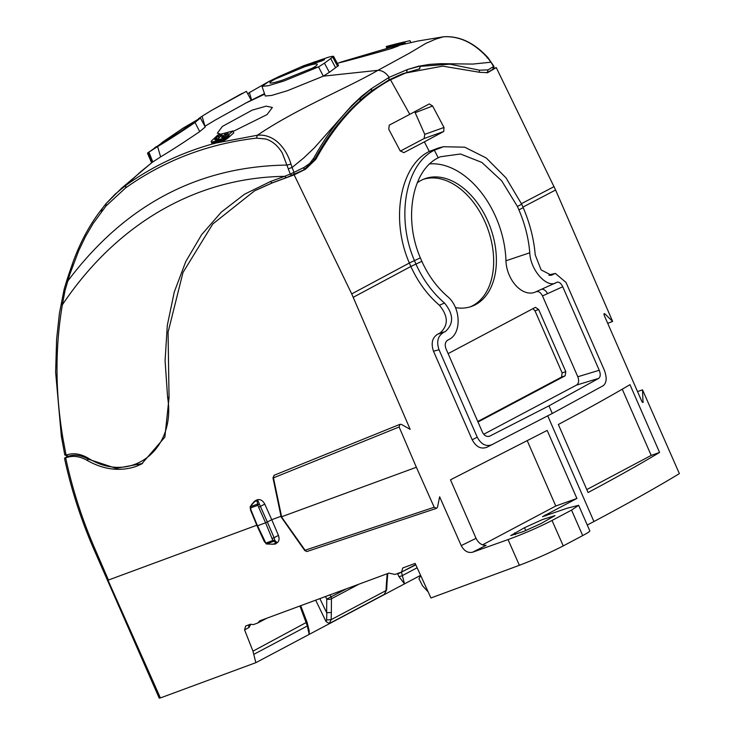 <?xml version="1.0" encoding="UTF-8"?>
<svg xmlns="http://www.w3.org/2000/svg" width="735" height="735" viewBox="0 0 735 735"><rect width="100%" height="100%" fill="white"/><g stroke="black" fill="none" stroke-linecap="round" stroke-linejoin="round"><path stroke-width="1.1" d="M418.904 69.007L402.201 73.923L388.907 79.977M419.593 69.099L420.227 66.343L419.455 68.796M256.442 138.134C208.005 143.784 164.364 160.414 125.501 188.013L105.978 206.03L93.079 223.605L85.471 236.624L78.7 250.727L69.761 274.495L65.029 290.481L62.374 304.804C114.1 227.51 192.092 177.659 284.473 176.354L290.27 174.076L282.396 153.248C278.106 145.971 272.63 141.239 265.969 139.034L256.442 138.134L257.388 135.24C296.131 108.918 348.206 87.621 377.946 70.321C382.329 70.441 386.05 72.783 389.091 77.368L371.644 88.476L371.331 91.03L388.787 80.051L389.091 77.368L407.3 69.577L420.08 66.049M219.857 140.771L215.612 143.123L257.388 135.24C264.554 134.542 271.187 136.728 277.297 141.8C283.526 147.257 288.083 154.653 290.95 164.006L292.089 167.506L303.619 158.043L314.314 147.9L351.955 105.381L361.565 96.303L371.644 88.476L360.205 98.168C342.648 113.75 327.176 133.715 313.799 158.062L314.038 159.982M360.205 98.168L360.205 100.557C342.914 115.965 327.681 135.663 314.534 159.633L303.987 169.803L286.494 177.594L284.482 176.372L270.627 181.471A2.04 1.351 -110.2 0 0 272.538 182.749L255.201 190.494L272.648 182.703A2.04 1.351 -110.2 0 1 272.538 182.749L286.494 177.594M420.227 66.343L449.893 64.175L479.532 70.202L479.202 72.113M410.837 42.556L410.011 40.682L396.514 43.815L397.341 45.717L417.82 41.041L443.508 36.787C459.513 35.859 474.323 42.988 487.939 58.166L490.98 62.209L472.78 64.074L440.642 63.669L429.387 64.395L418.215 66.288L407.291 69.577L406.639 72.324M490.171 62.043L490.98 62.209L493.617 66.527L488.031 69.889L479.532 70.202M443.536 36.778L435.653 39.13L425.831 43.402L409.22 53.297L377.946 70.321L323.317 76.155L329.381 72.315L324.438 63.173L333.58 56.42L338.541 65.516L329.381 72.315M288.322 168.738L292.089 167.506L294 172.376L304.106 167.396L309.628 163.519L313.799 158.062M142.535 463.473L137.757 465.549M68.364 456.26L68.07 456.361A2.04 1.351 -108.9 0 1 67.942 456.417A2.04 1.351 -108.9 0 1 66.076 455.103L63.026 438.878L62.218 437.803M65.36 454.496L64.855 455.075L66.628 454.919C73.399 452.732 80.473 453.743 87.869 457.951L88.659 459.035M492.891 66.729L493.617 66.527L492.836 69.274M488.031 69.889L487.268 72.627L493.084 69.154C493.644 69.559 493.92 68.612 493.911 66.315M487.112 57.872L487.939 58.166L487.112 57.872M247.915 101.926L214.978 120.218M347.379 60.141L390.45 47.444L398.894 45.754L392.04 48.335C368.933 55.189 320.405 68.098 347.379 60.141L339.983 62.558M403.01 42.253L403.846 44.155L404.342 44.045L403.515 42.143M312.099 68.281L282.571 80.115C275.285 82.439 271.096 83.386 269.984 82.972C269.387 82.54 271.096 81.254 275.101 79.123L304.446 66.811C311.704 64.45 315.931 63.578 317.116 64.184C317.777 64.763 316.105 66.132 312.099 68.281L318.531 66.903L283.719 81.08L268.247 85.738L262.018 86.326L265.28 96.019L271.674 95.421L287.532 90.671L323.317 76.155L318.531 66.903L324.438 63.173M199.709 131.583L205.276 126.953L200.398 118.004L195.005 122.488C181.545 131.703 169.087 139.724 157.612 146.568L160.625 156.877C172.238 149.903 185.266 141.478 199.709 131.583L195.005 122.488M160.625 156.877L152.788 161.948L148.939 152.127L147.919 152.834L152.044 162.481L152.788 161.948M151.732 162.784L141.028 171.439L125.86 185.349C152.145 166.542 181.223 152.696 213.076 143.812L212.038 143.61L211.267 141.175L217.909 134.937L232.922 130.968L233.758 132.87L229.54 136.636L228.714 134.735L232.922 130.968M228.842 137.27L229.54 136.636M228.622 137.454L228.006 135.369L228.833 137.27L225.627 139.632L221.455 141.35L219.884 141.304L218.975 139.292L222.475 138.841M220.684 134.147L217.367 133.154L222.402 126.402L252.252 110.112L266.199 106.152L272.382 107.448L267.062 114.586L233.124 131.427M67.491 281.422C124.803 204.973 198.073 166.183 287.321 165.072L290.95 164.006M304.106 167.396L303.895 169.84M290.27 174.076L294 172.376L293.908 174.765L292.208 175.5L290.27 174.076M337.668 66.38L332.753 57.229C334.728 55.934 333.148 55.97 327.994 57.348L303.491 65.81L279.245 76.422L269.047 81.401L275.101 79.123M251.6 100.033L249.413 92.582L268.734 81.567M247.768 93.841L249.413 92.582M251.306 100.337L246.418 91.36L211.551 110.397L240.382 94.365M396.514 43.815L394.07 44.449L394.915 46.314M394.291 44.403L394.787 46.351M393.969 44.486L394.465 46.424M393.648 44.559L394.144 46.507M393.326 44.642L393.822 46.59M393.004 44.725L393.491 46.672M392.683 44.807L393.17 46.755M392.361 44.881L392.848 46.829M392.031 44.964L392.527 46.911M391.709 45.046L392.205 46.994M391.387 45.129L391.884 47.077M391.066 45.212L391.562 47.159M390.744 45.294L391.25 47.242M390.432 45.377L390.937 47.316M390.129 45.46L390.643 47.398M389.826 45.542L390.349 47.472M389.532 45.616L390.055 47.545M389.247 45.689L389.77 47.619M388.962 45.763L389.495 47.692M388.686 45.846L389.228 47.757M388.42 45.919L388.962 47.83M388.163 45.983L388.769 47.885M387.961 46.039L388.576 47.931M387.768 46.094L388.392 47.977M387.593 46.149L388.218 48.023M387.418 46.195L388.062 48.069M387.262 46.241L387.905 48.106M387.106 46.287L387.768 48.142M386.968 46.323L387.63 48.179M386.84 46.36L387.501 48.216M386.711 46.397L387.391 48.244M386.601 46.434L387.29 48.271M386.5 46.47L387.198 48.299M386.408 46.498L387.125 48.317M386.334 46.516L387.06 48.335M386.279 46.544L387.014 48.345M386.233 46.562L386.95 48.363M403.781 42.079L404.617 43.981M403.258 42.198L404.085 44.1M402.78 42.308L403.616 44.21M402.569 42.364L403.396 44.265M402.357 42.409L403.193 44.311M402.164 42.455L403 44.357M401.981 42.501L402.808 44.403M401.788 42.547L402.624 44.449M401.595 42.593L402.431 44.495M401.402 42.639L402.229 44.541M401.2 42.685L402.036 44.587M400.998 42.731L401.834 44.633M400.796 42.786L401.622 44.679M400.584 42.832L401.411 44.734M400.373 42.887L401.2 44.78M400.152 42.933L400.988 44.835M399.941 42.988L400.768 44.89M399.721 43.043L400.547 44.936M399.491 43.099L400.327 44.991M399.27 43.154L400.097 45.046M399.041 43.2L399.868 45.101M398.811 43.255L399.638 45.157M398.581 43.319L399.408 45.212M398.352 43.374L399.178 45.267M398.113 43.429L398.94 45.331M397.874 43.484L398.701 45.386M397.635 43.549L398.462 45.441M397.405 43.604L398.251 45.533M397.176 43.659L398.012 45.552M396.955 43.714L397.782 45.607M396.735 43.769L397.562 45.662M396.303 43.87L397.13 45.763M396.101 43.925L396.928 45.818M395.899 43.971L396.725 45.864M395.696 44.017L396.523 45.919M395.494 44.072L396.321 45.965M395.301 44.118L396.128 46.011M395.127 44.164L395.954 46.057M394.961 44.21L395.788 46.103M394.805 44.247L395.632 46.14M394.667 44.284L395.494 46.167M394.548 44.321L395.375 46.204M394.438 44.339L395.255 46.231M394.337 44.366L395.164 46.25M394.254 44.385L395.081 46.277M394.19 44.412L395.007 46.296M394.135 44.422L394.952 46.305M262.018 86.326L269.047 81.401M211.551 110.397L202.061 116.24L205.037 126.429M202.061 116.24L198.56 118.647M200.398 118.004L182.537 128.46L147.919 152.834M157.612 146.568L148.939 152.127M105.978 206.03L106.06 203.613L115.073 194.215L125.86 185.349L125.501 188.013M213.076 143.812L212.507 141.883L213.435 141.68L214.262 143.591L215.612 143.123M213.343 143.784L214.271 143.591M213.178 143.803L212.351 141.901L211.175 141.662M213.021 143.821L212.195 141.919M212.884 143.821L212.048 141.928M212.746 143.83L211.91 141.928M212.608 143.821L211.781 141.928M212.488 143.812L211.662 141.919M212.387 143.794L211.561 141.901M212.286 143.775L211.459 141.873M212.213 143.748L211.377 141.846M212.139 143.711L211.312 141.809M212.084 143.665L211.257 141.763M212.038 143.61L211.211 141.717M228.006 135.369L228.714 134.735M228.42 137.638L227.795 135.562M228.218 137.803L227.584 135.736M228.034 137.959L227.391 135.901M227.859 138.106L227.207 136.058M227.694 138.244L227.032 136.205M227.538 138.364L226.858 136.343M227.381 138.483L226.702 136.462M227.225 138.603L226.555 136.581M227.06 138.722L226.389 136.701M226.894 138.832L226.233 136.82M226.729 138.952L226.068 136.93M226.555 139.071L225.893 137.05M226.371 139.181L225.719 137.169M226.196 139.292L225.544 137.28M226.003 139.411L225.36 137.39M225.82 139.521L225.176 137.509M225.627 139.632L224.983 137.62M225.424 139.742L224.791 137.73M225.232 139.843L224.598 137.84M225.029 139.953L224.395 137.941M224.818 140.054L224.193 138.051M224.616 140.165L223.991 138.152M224.405 140.266L223.78 138.263M224.184 140.367L223.569 138.364M223.973 140.468L223.357 138.465M223.752 140.56L223.137 138.566M223.532 140.661L222.916 138.667M223.311 140.752L222.696 138.759M223.1 140.835L222.264 138.933M222.88 140.918L222.053 139.016M222.668 140.991L221.841 139.09M222.466 141.065L221.63 139.163M222.264 141.129L221.428 139.227M222.062 141.194L221.226 139.292M221.86 141.249L221.024 139.347M221.658 141.295L220.831 139.393M221.455 141.35L220.619 139.448M221.263 141.386L220.426 139.485M221.079 141.423L220.243 139.521M220.904 141.442L220.077 139.54M220.739 141.46L219.912 139.558M220.592 141.469L219.765 139.567M220.454 141.469L219.627 139.567M220.325 141.46L219.499 139.558M220.215 141.442L219.388 139.549M220.114 141.423L219.278 139.521M220.022 141.386L219.195 139.494M219.949 141.35L219.113 139.448M219.884 141.304L219.058 139.402M219.838 141.249L219.002 139.347M219.59 140.964L218.975 139.292M219.315 141.157L218.754 139.071M219.039 141.34L218.488 139.255M218.754 141.524L218.203 139.439M218.479 141.699L217.927 139.622M218.194 141.864L217.643 139.797M217.9 142.03L217.358 139.962M217.615 142.186L217.073 140.128M217.321 142.342L216.788 140.284M217.027 142.489L216.494 140.44M216.742 142.636L216.2 140.587M216.448 142.765L215.906 140.734M216.163 142.893L215.621 140.872M215.879 143.013L215.337 141.001M215.603 143.123L215.052 141.12M63.026 438.878L62.695 436.921C55.208 391.323 55.097 347.278 62.374 304.804L61.575 302.508M68.631 456.169A2.04 1.351 -108.9 0 1 68.502 456.224L64.809 455.011L61.363 436.443L55.63 372.268L56.623 339.083L59.406 313.422L64.184 289.075L65.029 290.481M314.461 61.85L302.186 67.427L321.93 60.849L324.539 59.664L314.461 61.85L314.755 62.512M165.127 140.357L182.436 128.597L193.039 122.469L189.327 125.52C176.841 134.349 151.153 150.142 165.127 140.357L161.351 143.307M156.224 146.66L154.571 147.864M72.783 265.712L72.205 264.416C79.573 243.469 89.238 225.277 101.209 209.843L106.06 203.613M213.435 141.68L214.225 141.432L215.061 143.334M214.225 141.432L215.327 143.233M213.958 141.524L214.795 143.426M213.692 141.607L214.528 143.509M213.233 141.736L214.069 143.637M213.04 141.781L213.876 143.683M212.856 141.818L213.692 143.729M212.681 141.855L213.508 143.757M224.781 134.349L228.273 133.476L224.276 136.857L221.566 137.583L224.781 134.349L225.489 135.966M218.286 136.113L222.282 135.01L217.946 138.658L214.73 139.641L218.286 136.113L219.048 137.868M67.464 281.459L66.857 280.237L64.184 289.075M101.329 212.038L101.99 209.383M397.975 45.588L390.45 47.444M221.685 137.243L221.887 137.702M221.74 137.16L221.979 137.702M221.814 137.077L222.08 137.684M221.897 136.986L222.2 137.666M221.961 136.921L222.273 137.647M222.034 136.848L222.383 137.629M222.135 136.747L222.503 137.592M214.886 139.246L215.116 139.751M214.96 139.172L215.208 139.742M215.006 139.108L215.281 139.733M215.079 139.034L215.373 139.714M215.171 138.952L215.493 139.687M215.281 138.841L215.631 139.659M215.401 138.722L215.796 139.613M215.548 138.584L215.98 139.558M312.55 63.522L319.762 61.17L312.678 63.807M396.753 76.293L405.555 73.041L390.505 79.793C361.188 95.642 336.29 122.148 315.82 159.32L305.558 169.225L303.959 169.813M405.555 73.041L442.672 66.132L479.891 72.342L487.627 72.636L496.263 67.592L555.596 190.016L522.971 207.077M493.801 68.502L496.263 67.592M305.558 169.225L294.147 174.838L272.115 182.978L254.549 190.843L212.764 224.01L182.987 272.492L168.067 332.248L169.05 397.727L164.861 437.132L141.699 463.923L136.076 466.44C119.851 471.787 103.451 469.72 86.859 460.229C79.692 456.233 72.848 455.369 66.343 457.639L65.066 457.813L67.289 456.6M390.505 79.793L409.799 114.338L389.247 125.143L388.751 129.25L400.116 150.73L403.8 152.659L424.371 141.864L429.286 151.456C400.75 165.127 389.954 218.47 409.331 262.974L410.92 266.63C418.077 282.212 427.577 295.093 439.42 305.264C448.341 316.123 448.561 325.357 440.072 332.983L437.573 334.25C432.217 337.733 430.857 343.392 433.503 351.211L472.192 439.76C476.105 446.963 481.021 449.452 486.928 447.238L493.58 443.866M294.147 174.838L351.716 293.908L409.358 263.029M438.786 147.882L429.286 151.456L434.385 150.206L438.207 157.804C412.427 170.235 403.147 218.065 420.356 257.884L421.844 261.348C428.266 275.432 436.801 287.128 447.44 296.425C460.9 307.212 462.039 333.754 448.635 339.653L447.845 340.057C445.217 341.876 444.583 344.733 445.952 348.656L482.445 432.189C484.374 435.818 486.827 437.132 489.804 436.103L548.962 405.849L598.722 378.36L576.552 385.066L483.74 434.266M424.371 141.864L443.71 131.501L424.132 138.511L400.336 151.116M414.742 111.711L424.756 134.349L443.995 127.467L443.71 131.501M443.995 127.467L432.612 106.005L429.277 103.929M409.799 114.338L429.13 104.002M607.716 323.336L612.632 321.415L555.605 190.016M256.846 499.956L257.305 499.754C260.328 499.047 262.818 500.498 264.756 504.091L271.748 519.691L281.009 516.273M399.913 424.361L399.133 426.998L416.368 467.267L434.192 507.242L436.599 508.317L307.055 551.471L304.768 550.579L281.165 517.017L272.942 477.732L273.466 477.86L273.962 475.334L400.024 424.306L401.42 424.417L410.167 429.35L351.716 293.908M65.066 457.813L65.691 457.877C72.223 488.527 81.851 518.588 94.594 548.071L108.44 580.034L256.809 525.213M437.573 334.25L445.171 331.733C453.945 323.813 453.715 314.231 444.473 303.013C432.649 292.824 423.195 279.971 416.102 264.444L414.604 260.989C395.458 217.046 405.83 163.988 434.385 150.206L443.554 146.724L438.529 147.946M424.132 138.511L424.756 134.349M438.207 157.804L440.293 156.775L460.468 153.992L481.848 162.426L501.674 180.792L517.403 206.434L521.694 204.22L505.992 177.842L486.285 158.007L464.695 147.184L443.554 146.724M548.843 275.285L554.227 273.879L551.397 275.239L541.125 269.901L535.227 254.898C533.913 239.141 529.907 223.394 523.21 207.656L521.694 204.211M549.422 274.954L550.653 274.495M612.632 321.415L604.786 313.79L603.931 314.139M604.161 313.597L604.786 313.79L604.161 313.597L604.152 315.168L641.903 401.586L642.932 402.514M547.722 415.78L593.926 521.528C628.351 503.282 656.833 487.305 679.37 473.616L642.528 389.835L642.996 402.486M659.571 452.438L629.968 384.681C610.124 396.358 586.254 409.625 558.352 424.49L588.083 492.533C615.976 477.658 639.808 464.29 659.571 452.438L651.201 455.424L622.251 389.183M642.528 389.835L637.539 391.58M252.684 503.356L256.249 500.305L257.792 500.278L260.392 506.406L264.756 504.091M256.827 499.965L255.762 500.526C254.549 500.903 252.675 503.016 250.13 506.847L250.552 510.118L251.002 510.007L250.433 506.672L257.452 504.146L258.986 504.192L257.507 505.423L250.497 507.949L250.433 506.672C255.238 500.03 257.581 499.184 257.452 504.146L258.637 507.196L260.392 506.406L267.347 522.025L271.748 519.691L278.427 535.392L274.063 537.708L267.347 522.025L265.583 522.805L272.823 540.464L274.715 540.197L276.47 541.998L276.443 542.963L275.257 543.817L272.722 544.249M436.599 508.317L437.527 507.067L439.64 496.814L461.212 545.6C464.217 551.094 468.057 553.29 472.724 552.169L508.041 539.582L519.379 565.298L430.94 597.978L415.146 563.405L402.688 568.008L401.65 571.995L395.044 574.439L388.87 573.107L259.584 620.9M276.314 543.266C279.024 541.842 279.732 539.214 278.427 535.392M259.822 620.79L257.82 622.977L253.474 624.585L250.387 624.281L245.665 626.027L244.562 629.849L252.969 651.164L255.853 662.667L160.395 697.938L107.898 579.943M266.879 618.181L257.82 622.977M508.041 539.582C523.88 533.729 538.544 527.362 552.031 520.463L563.249 545.903L582.69 535.595A33.994 2.251 156.4 0 0 589.81 530.863L578.647 505.312L567.245 508.197L542.531 516.659L576.901 498.459L547.18 430.416L450.481 479.826L476.05 538.342C478.522 543.193 481.884 545.508 486.129 545.287L472.724 552.169M593.926 521.528L587.265 525.047M255.762 500.526L256.249 500.305M517.403 206.434L518.928 209.879C524.992 224.12 528.612 238.425 529.77 252.785C530.422 270.361 547.134 288.644 556.202 282.626L535.356 292.043A27.195 17.87 69.7 0 1 505.956 260.769A81.576 53.618 69.7 0 0 429.745 163.896M563.249 545.903C549.752 552.821 535.135 559.28 519.379 565.298M548.962 405.849L552.288 413.465L603.104 385.765C606.742 382.898 607.11 377.606 604.216 369.889L566.014 282.442L555.375 273.429L554.227 273.879M586.787 489.574L651.201 455.424M255.853 662.667L420.595 575.34M159.265 698.241L93.464 548.383C80.731 518.91 71.075 488.849 64.496 458.208M159.853 697.846L160.395 697.938M401.448 572.069L404.489 583.875L398.949 576.58L397.497 573.53M276.783 543.055L275.257 543.817M253.933 654.279L307.34 625.972L299.926 605.971M263.837 619.311L263.066 619.78A3.399 2.554 62.1 0 1 263.139 619.568M552.031 520.463L571.554 510.108L578.647 505.312M576.901 498.459L555.779 506.011L482.546 544.837M541.18 523.485L523.366 531.561L510.724 535.585L524.533 527.693L542.338 519.617L554.989 515.593L541.18 523.485M434.192 507.242L305.08 550.23L281.441 516.834L416.368 467.267M273.209 477.474L274.127 475.269M305.089 550.46L306.734 551.516M527.298 440.825L555.779 506.011M552.288 413.465L486.938 447.238M433.503 351.211L439.043 349.75L477.254 437.196C481.14 444.381 486.046 446.88 491.963 444.684M439.043 349.75C436.388 341.95 437.738 336.299 443.086 332.799M251.002 510.007L257.379 525.7M489.133 436.36L488.426 436.489M556.9 282.249L556.762 282.313C558.912 281.597 560.906 283.067 562.744 286.742L599.236 370.275C600.706 374.152 600.532 376.853 598.722 378.36M556.762 282.313L556.202 282.626M428.165 591.914L422.579 585.85L418.959 578.73L420.677 575.514M384.212 594.431L386.647 589.874L384.212 594.431L329.326 623.537L326.037 621.562L326.616 619.945L331.145 619.669L329.326 623.537M315.673 600.155L326.037 621.562M307.34 625.972L309.178 634.397L309.196 630.823L307.101 622.343L300.707 605.686M272.299 538.47L274.063 537.708L274.715 540.197L273.686 541.318L266.713 543.937L272.961 544.231L275.662 543.202L275.515 542.522L272.823 540.473L265.84 543.082L257.535 525.773L265.583 522.805L258.637 507.196M265.987 543.477L266.29 543.937M535.861 291.804C538.424 290.941 540.629 292.319 542.494 295.929L577.802 376.761C579.217 380.656 578.803 383.422 576.552 385.066M477.998 422L565.169 375.796L565.794 371.634L538.636 309.472L535.457 307.34M448.129 353.627L535.291 307.414M455.452 307.634A67.978 44.679 69.7 0 0 471.548 306.412A67.978 44.679 69.7 0 0 475.462 304.685A67.978 44.679 69.7 0 0 489.041 224.01A67.978 44.679 69.7 0 0 424.426 178.881A67.978 44.679 69.7 0 0 421.146 180.369A67.978 44.679 69.7 0 0 417.241 182.84M542.494 295.929L547.52 293.651A6.799 4.217 65.6 0 0 541.383 289.333M358.956 584.169L331.439 598.749A3.399 1.534 -179.7 0 1 326.735 599.089L326.662 612.659L331.356 612.521L331.145 619.669L386.004 590.582L386.417 583.333L387.051 582.653L386.647 589.874M326.662 612.659L319.854 598.612M532.875 308.7L535.025 310.859L562.146 372.939L561.522 377.101L477.778 421.495M470.179 306.863A67.951 44.66 69.7 0 0 472.743 305.65A67.951 44.66 69.7 0 0 486.726 226.031A67.951 44.66 69.7 0 0 423.094 179.423M320.791 598.262L330.033 594.79M387.051 582.644L387.777 573.511M331.356 612.521L331.439 598.749A3.399 2.554 -117.9 0 0 331.366 597.877A3.399 2.554 -117.9 0 0 331.081 596.958L330.061 594.845M325.587 596.719L326.781 599.08L346.598 588.726M371.598 90.892L360.031 100.272M286.273 177.677L272.648 182.703M142.517 463.482L116.158 468.379L88.053 459.09C81.098 455.176 74.584 454.221 68.502 456.224A2.04 1.351 -108.9 0 1 66.628 454.919M245.067 103.424L264.655 94.181M270.618 181.453L244.489 194.224L221.29 212.13L201.565 234.768L185.771 261.596L174.268 292.015L167.314 325.311L165.081 360.729L167.617 397.442L169.013 397.396M167.617 397.442C176.428 450.151 130.407 485.063 87.869 457.951M335.592 67.675L330.667 58.534M404.673 41.867L405.5 43.769M404.36 41.941L405.196 43.843M404.066 42.014L404.893 43.907M229.292 136.857L228.466 134.955M229.063 137.068L228.236 135.166M62.695 436.921L61.97 435.791M69.761 274.495L69.163 273.264L66.857 280.237M222.255 136.636L222.659 137.555M222.393 136.508L222.834 137.5M222.558 136.361L223.027 137.436M222.733 136.196L223.238 137.353M222.935 136.012L223.477 137.261M223.146 135.819L223.725 137.142M223.385 135.607L224 137.004M215.713 138.428L216.182 139.494M215.897 138.263L216.402 139.411M216.099 138.079L216.641 139.319M216.32 137.877L216.899 139.209M314.424 159.835L315.82 159.32M488.931 72.012L487.369 72.59M272.115 182.978L272.593 182.73M554.126 186.607L521.437 203.668M353.195 297.317L410.847 266.474M420.356 257.884L409.331 262.974M421.844 261.348L410.837 266.456M415.275 112.657L432.612 106.005M69.696 455.865L66.343 457.639M461.212 545.6L476.05 538.342M545.223 514.923L545.655 515.896M86.859 460.229L88.503 459.347M94.594 548.071L94.052 547.979M95.274 549.642L94.742 549.559M444.473 303.013L439.42 305.264M523.21 207.656L518.928 209.879M643.226 401.779L642.215 402.118M552.738 274.715L549.936 275.395M398.949 576.58A3.399 0.79 166.9 0 0 402.541 575.496L417.131 567.769M397.708 574.007L415.799 564.838M252.969 651.164L306.412 622.407M250.791 624.18L249.046 627.479L244.562 629.849M248.99 624.796A3.399 2.554 -117.9 0 0 249.046 627.479M266.805 618.208L258.086 622.839M258.573 622.159L263.066 619.78M281.634 516.889L273.466 477.86L399.133 426.998M477.254 437.196L472.192 439.76M445.171 331.733L440.072 332.983M505.956 260.769L529.77 252.785M582.69 535.595L571.554 510.108M524.533 527.693L525.773 530.578M514.619 532.948L515.318 534.584M547.52 293.651L562.744 286.742M577.802 376.761L599.236 370.275M326.616 619.945L326.827 612.852M561.522 377.101L565.169 375.796M535.025 310.859L538.636 309.472M565.794 371.634L562.146 372.939M387.18 573.732L386.417 583.333M331.366 597.877L331.044 596.976M388.787 80.051L402.201 73.923M486.8 72.894L487.498 72.517M493.902 66.297L488.003 57.697C474.314 42.768 459.531 35.785 443.655 36.759L417.82 41.041M247.539 102.128L264.471 93.621M337.402 63.412L340.737 62.264M215.502 119.906L204.918 126.291M303.987 169.803L293.908 174.765M292.208 175.5L286.384 177.65M151.777 162.674L121.247 188.491L105.95 203.733M149.563 151.566L147.469 153.137L151.603 162.839M242.605 93.198L238.011 95.605M403.478 42.152L395.614 44.045M72.205 264.416L69.163 273.264M254.549 190.843L255.311 190.439M555.375 273.438L550.57 274.513M415.679 564.581L401.889 571.885M250.552 510.118L257.085 525.883M275.698 543.624C276.516 544.166 273.429 544.286 266.438 543.992L264.223 541.419L257.094 525.892"/></g></svg>
